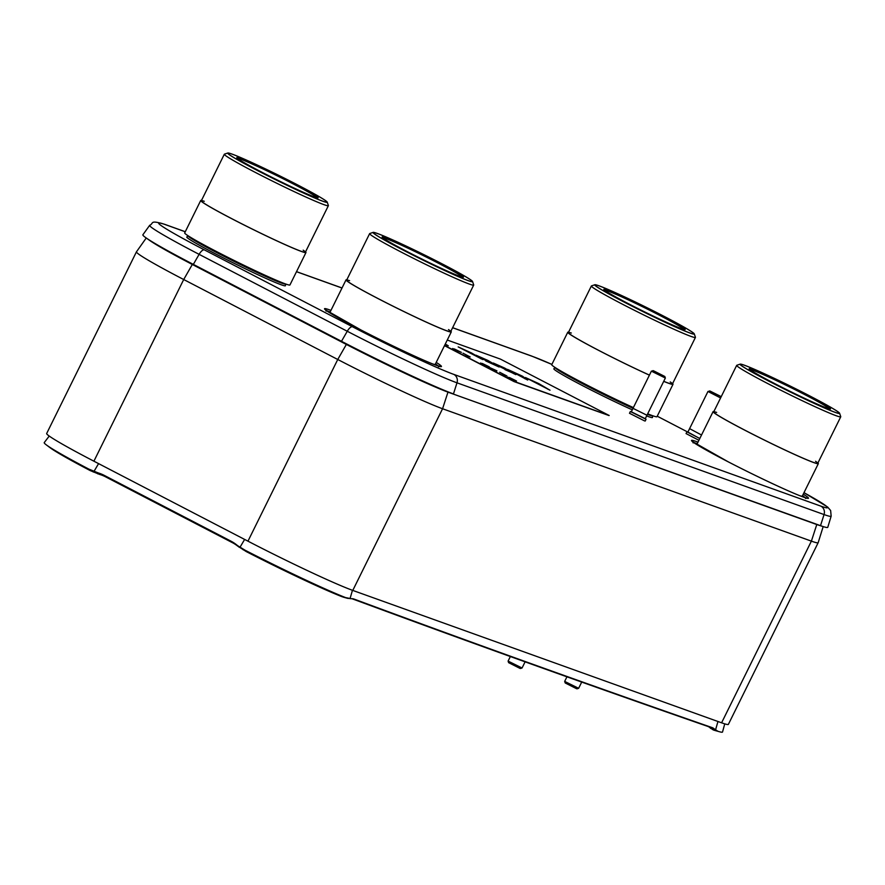 <?xml version="1.0" encoding="UTF-8"?>
<svg xmlns="http://www.w3.org/2000/svg" width="885" height="885" viewBox="0 0 885 885"><rect width="100%" height="100%" fill="white"/><g stroke="black" fill="none" stroke-linecap="round" stroke-linejoin="round"><path stroke-width="1.33" d="M146.246 237.999L136.478 251.794A88.588 4.226 26.3 0 0 136.456 251.816A88.588 4.226 26.3 0 0 183.704 279.527L337.749 359.487A88.588 4.226 26.3 0 0 442.566 408.748L811.39 541.133A88.588 4.226 26.3 0 0 818.171 542.682A88.588 4.226 26.3 0 0 818.183 542.649L823.183 526.586M136.456 251.816L46.673 433.495A88.588 4.226 26.3 0 0 93.91 461.196L247.966 541.166A88.588 4.226 26.3 0 0 352.783 590.417L721.596 722.802A88.588 4.226 26.3 0 0 728.388 724.35L818.171 542.682M145.892 237.744A94.651 4.513 26.3 0 0 193.339 264.394L341.488 341.3A94.651 4.513 26.3 0 0 453.463 393.925L456.992 382.818A92.748 4.425 -153.7 0 1 347.263 331.255L199.114 254.349A92.748 4.425 -153.7 0 1 149.676 225.321L142.883 234.768A94.651 4.513 26.3 0 0 145.892 237.744L149.698 240.443A89.85 4.281 26.3 0 0 194.733 265.732L342.882 342.639A89.85 4.281 26.3 0 0 449.171 392.586L816.224 524.34A89.85 4.281 26.3 0 0 819.134 525.325L823.581 526.708A94.651 4.513 26.3 0 0 827.774 527.294L831.159 516.154A92.748 4.425 -153.7 0 1 824.046 514.561L456.992 382.818A7.202 6.649 -70.3 0 0 453.828 374.399A85.635 4.082 -153.7 0 1 352.518 326.786L204.369 249.88A85.635 4.082 -153.7 0 1 165.263 224.591L185.253 231.77M449.171 392.586L820.517 525.668A94.651 4.513 26.3 0 0 823.581 526.708M344.077 597.298L351.334 598.725A38.94 14.99 -74.5 0 1 353.546 598.913A38.94 14.99 -74.5 0 1 354.011 599.056A126574.426 48732.724 105.5 0 0 712.104 727.592A38.94 14.99 -74.5 0 1 714.449 729.063L717.934 731.287A92.991 4.436 26.3 0 0 719.472 731.751A92.991 4.436 26.3 0 0 722.525 731.995L724.749 723.864M239.072 547.195L237.744 545.746L244.891 550.116L246.24 551.576L237.589 546.023A38.94 35.621 -42.3 0 0 232.346 542.638L105.547 476.816A38.94 35.621 -42.3 0 0 99.706 474.448L90.237 470.599L88.92 469.15L98.379 472.988A38.94 35.621 137.7 0 1 104.22 475.367L231.018 541.189A38.94 35.621 137.7 0 1 236.262 544.574L237.589 546.023M246.24 551.576A88.212 4.204 26.3 0 0 342.44 596.855M244.891 550.116A92.991 4.436 26.3 0 0 346.798 598.072L348.413 598.503M97.859 473.895L96.531 472.435M49.228 436.062L44.25 442.588A92.991 4.436 26.3 0 0 46.297 444.867A92.991 4.436 26.3 0 0 88.92 469.15M46.297 444.867L50.069 447.699A88.212 4.204 26.3 0 0 90.237 470.599M717.934 731.287L713.598 730.07L710.124 727.868A38.94 14.99 105.5 0 0 707.779 726.397L712.104 727.592M713.598 730.07A88.212 4.204 26.3 0 0 714.936 730.479L719.472 731.751M351.942 598.702A126574.426 48732.724 105.5 0 0 707.779 726.397M715.036 729.627L710.71 728.421M237.744 545.746L236.262 544.574M285.435 285.7A55.003 2.622 -153.7 0 1 281.209 284.782A55.003 2.622 26.3 0 1 224.901 258.697A55.003 2.622 26.3 0 1 186.823 236.959L188.096 235.786A54.372 2.589 26.3 0 0 226.217 257.458A54.372 2.589 26.3 0 0 281.43 283.023A54.372 2.589 -153.7 0 0 285.601 283.974L285.435 285.7M289.948 284.948A58.709 2.799 -153.7 0 1 285.446 283.919A58.709 2.799 26.3 0 1 225.819 256.307A58.709 2.799 26.3 0 1 184.688 232.921L200.718 200.497A58.709 2.799 26.3 0 0 241.837 223.883A58.709 2.799 26.3 0 0 301.475 251.484A58.709 2.799 -153.7 0 0 305.978 252.513L289.948 284.948M305.557 251.838A58.709 2.799 -153.7 0 1 305.978 252.513M201.503 200.408A58.709 2.799 26.3 0 0 200.718 200.497M227.821 153.005A55.512 2.644 26.3 0 0 265.445 174.622A55.512 2.644 26.3 0 0 322.981 201.304A55.512 2.644 26.3 0 0 327.229 202.134A55.512 2.644 26.3 0 0 287.183 179.578A55.512 2.644 26.3 0 0 231.97 154.056A55.512 2.644 26.3 0 0 227.821 153.005L224.447 154.145A58.034 2.766 26.3 0 0 224.325 154.233A58.034 2.766 26.3 0 0 264.98 177.354A58.034 2.766 26.3 0 0 323.943 204.645A58.034 2.766 26.3 0 0 328.379 205.663L305.38 252.214A58.034 2.766 -153.7 0 1 300.933 251.207A58.034 2.766 -153.7 0 1 234.116 219.9A58.034 2.766 -153.7 0 1 204.28 201.293M224.325 154.233L201.315 200.784A58.034 2.766 26.3 0 0 241.97 223.905A58.034 2.766 26.3 0 0 300.933 251.207A58.034 2.766 -153.7 0 0 303.179 250.167M328.379 205.663A58.034 2.766 26.3 0 0 328.379 205.519L327.229 202.134M314.673 196.99A45.367 2.168 26.3 0 0 318.058 197.853A45.367 2.168 26.3 0 0 287.315 180.186A45.367 2.168 26.3 0 0 240.277 158.371A45.367 2.168 26.3 0 0 236.804 157.696A45.367 2.168 26.3 0 0 269.538 176.137A45.367 2.168 26.3 0 0 314.673 196.99M317.295 197.798A44.781 2.135 26.3 0 0 284.251 179.323A44.781 2.135 26.3 0 0 240.499 159.145A44.781 2.135 26.3 0 0 237.313 158.271M232.246 154.2A55.158 2.633 26.3 0 0 228.02 153.238A55.158 2.633 26.3 0 0 266.662 175.219A55.158 2.633 26.3 0 0 322.704 201.16A55.158 2.633 26.3 0 0 326.93 202.123A55.158 2.633 26.3 0 0 288.289 180.142A55.158 2.633 26.3 0 0 232.246 154.2M647.411 414.368A54.372 2.589 26.3 0 0 648.484 414.766A54.372 2.589 -153.7 0 0 652.643 415.718L652.488 417.443A55.003 2.622 -153.7 0 1 648.262 416.536A55.003 2.622 26.3 0 1 646.636 415.928M633.029 408.306A54.372 2.589 26.3 0 1 581.533 383.172A54.372 2.589 26.3 0 1 555.149 367.541L553.877 368.713A55.003 2.622 26.3 0 0 579.918 384.256A55.003 2.622 26.3 0 0 632.277 409.832M672.611 383.592A58.709 2.799 -153.7 0 1 673.02 384.256L656.991 416.691A58.709 2.799 -153.7 0 1 652.499 415.662A58.709 2.799 26.3 0 1 647.687 413.804M568.546 332.163A58.709 2.799 26.3 0 0 567.761 332.24L551.742 364.675A58.709 2.799 26.3 0 0 578.89 380.86A58.709 2.799 26.3 0 0 633.383 407.587M673.02 384.256A58.709 2.799 -153.7 0 1 668.529 383.238A58.709 2.799 26.3 0 1 663.717 381.369M567.761 332.24A58.709 2.799 26.3 0 0 594.908 348.424A58.709 2.799 26.3 0 0 649.413 375.151A58.034 2.766 -153.7 0 1 588.514 344.973A58.034 2.766 -153.7 0 1 571.323 333.037M594.875 284.749A55.512 2.644 26.3 0 0 632.487 306.365A55.512 2.644 26.3 0 0 690.034 333.059A55.512 2.644 26.3 0 0 694.283 333.877A55.512 2.644 26.3 0 0 654.236 311.321A55.512 2.644 26.3 0 0 599.012 285.811A55.512 2.644 26.3 0 0 594.875 284.749L591.49 285.888A58.034 2.766 26.3 0 0 591.368 285.977A58.034 2.766 26.3 0 0 632.034 309.108A58.034 2.766 26.3 0 0 690.986 336.4A58.034 2.766 26.3 0 0 695.433 337.406L672.423 383.968A58.034 2.766 -153.7 0 1 667.976 382.951A58.034 2.766 -153.7 0 1 663.739 381.324A58.034 2.766 26.3 0 0 667.976 382.951A58.034 2.766 -153.7 0 0 670.233 381.922M591.368 285.977L568.369 332.539A58.034 2.766 26.3 0 0 595.384 348.635A58.034 2.766 26.3 0 0 649.424 375.118M695.433 337.406A58.034 2.766 26.3 0 0 695.433 337.262L694.283 333.877M681.716 328.744A45.367 2.168 26.3 0 0 685.101 329.596A45.367 2.168 26.3 0 0 654.358 311.94A45.367 2.168 26.3 0 0 607.331 290.125A45.367 2.168 26.3 0 0 603.847 289.439A45.367 2.168 26.3 0 0 636.581 307.88A45.367 2.168 26.3 0 0 681.716 328.744M684.337 329.552A44.781 2.135 26.3 0 0 651.294 311.077A44.781 2.135 26.3 0 0 607.541 290.888A44.781 2.135 26.3 0 0 604.355 290.014M599.3 285.955A55.158 2.633 26.3 0 0 595.074 284.992A55.158 2.633 26.3 0 0 633.715 306.962A55.158 2.633 26.3 0 0 689.747 332.904A55.158 2.633 26.3 0 0 693.973 333.866A55.158 2.633 26.3 0 0 655.331 311.896A55.158 2.633 26.3 0 0 599.3 285.955M817.928 462.966A58.709 2.799 -153.7 0 1 818.337 463.64L802.308 496.076A58.709 2.799 -153.7 0 1 799.985 495.766M713.874 411.536A58.709 2.799 26.3 0 0 713.089 411.625L697.059 444.049A58.709 2.799 26.3 0 0 698.707 445.719M818.337 463.64A58.709 2.799 -153.7 0 1 813.846 462.612A58.709 2.799 26.3 0 1 754.208 435.011A58.709 2.799 26.3 0 1 713.089 411.625M740.192 364.133A55.512 2.644 26.3 0 0 777.804 385.749A55.512 2.644 26.3 0 0 835.351 412.432A55.512 2.644 26.3 0 0 839.6 413.262A55.512 2.644 26.3 0 0 799.553 390.705A55.512 2.644 26.3 0 0 744.329 365.184A55.512 2.644 26.3 0 0 740.192 364.133L736.807 365.273A58.034 2.766 26.3 0 0 736.685 365.361A58.034 2.766 26.3 0 0 777.351 388.482A58.034 2.766 26.3 0 0 836.303 415.773A58.034 2.766 26.3 0 0 840.75 416.791L817.74 463.342A58.034 2.766 -153.7 0 1 813.293 462.335A58.034 2.766 -153.7 0 1 746.486 431.028A58.034 2.766 -153.7 0 1 716.64 412.421M736.685 365.361L713.686 411.912A58.034 2.766 26.3 0 0 754.341 435.033A58.034 2.766 26.3 0 0 813.293 462.335A58.034 2.766 -153.7 0 0 815.55 461.295M840.75 416.791A58.034 2.766 26.3 0 0 840.75 416.647L839.6 413.262M827.033 408.118A45.367 2.168 26.3 0 0 830.418 408.981A45.367 2.168 26.3 0 0 799.675 391.314A45.367 2.168 26.3 0 0 752.648 369.499A45.367 2.168 26.3 0 0 749.175 368.824A45.367 2.168 26.3 0 0 781.897 387.265A45.367 2.168 26.3 0 0 827.033 408.118M829.654 408.925A44.781 2.135 26.3 0 0 796.611 390.451A44.781 2.135 26.3 0 0 752.869 370.273A44.781 2.135 26.3 0 0 749.672 369.399M744.617 365.328A55.158 2.633 26.3 0 0 740.391 364.366A55.158 2.633 26.3 0 0 779.032 386.347A55.158 2.633 26.3 0 0 835.064 412.288A55.158 2.633 26.3 0 0 839.29 413.251A55.158 2.633 26.3 0 0 800.648 391.27A55.158 2.633 26.3 0 0 744.617 365.328M450.885 331.222A58.709 2.799 -153.7 0 1 451.295 331.897L435.265 364.321A58.709 2.799 -153.7 0 1 432.942 364.023M346.82 279.793A58.709 2.799 26.3 0 0 346.035 279.87L330.005 312.305A58.709 2.799 26.3 0 0 331.654 313.965M451.295 331.897A58.709 2.799 -153.7 0 1 446.792 330.868A58.709 2.799 26.3 0 1 387.165 303.256A58.709 2.799 26.3 0 1 346.035 279.87M373.149 232.379A55.512 2.644 26.3 0 0 410.762 253.995A55.512 2.644 26.3 0 0 468.298 280.689A55.512 2.644 26.3 0 0 472.557 281.518A55.512 2.644 26.3 0 0 432.511 258.951A55.512 2.644 26.3 0 0 377.287 233.441A55.512 2.644 26.3 0 0 373.149 232.379L369.764 233.529A58.034 2.766 26.3 0 0 369.642 233.618A58.034 2.766 26.3 0 0 410.297 256.738A58.034 2.766 26.3 0 0 469.26 284.03A58.034 2.766 26.3 0 0 473.696 285.047L450.697 331.598A58.034 2.766 -153.7 0 1 446.25 330.581A58.034 2.766 -153.7 0 1 379.444 299.274A58.034 2.766 -153.7 0 1 349.597 280.667M369.642 233.618L346.632 280.169A58.034 2.766 26.3 0 0 387.287 303.29A58.034 2.766 26.3 0 0 446.25 330.581A58.034 2.766 -153.7 0 0 448.496 329.552M473.696 285.047A58.034 2.766 26.3 0 0 473.696 284.893L472.557 281.518M459.99 276.374A45.367 2.168 26.3 0 0 463.375 277.237A45.367 2.168 26.3 0 0 432.632 259.57A45.367 2.168 26.3 0 0 385.594 237.755A45.367 2.168 26.3 0 0 382.121 237.08A45.367 2.168 26.3 0 0 414.855 255.522A45.367 2.168 26.3 0 0 459.99 276.374M462.612 277.182A44.781 2.135 26.3 0 0 429.568 258.708A44.781 2.135 26.3 0 0 385.816 238.53A44.781 2.135 26.3 0 0 382.63 237.656M377.563 233.585A55.158 2.633 26.3 0 0 373.337 232.622A55.158 2.633 26.3 0 0 411.979 254.603A55.158 2.633 26.3 0 0 468.021 280.545A55.158 2.633 26.3 0 0 472.247 281.507A55.158 2.633 26.3 0 0 433.606 259.526A55.158 2.633 26.3 0 0 377.563 233.585M507.603 369.41L522.46 376.18L527.714 380.041L507.603 369.41M444.491 345.648L514.108 381.612L608.924 415.53M480.555 363.016L489.339 366.888L482.248 363.436M452.622 348.513L461.395 352.385L454.304 348.933M447.235 345.261L448.286 345.803M446.626 345.404L447.29 345.15L445.188 344.254M538.202 383.559L548.302 389.422M514.462 373.127L515.468 373.581M521.011 375.727L526.874 379.665M493.41 363.259L496.065 364.366M504.019 367.994L514.119 373.846M498.443 366.213L493.321 363.027L504.627 368.049L515.822 374.632L498.83 366.169M487.303 360.372L497.403 366.235M470.953 352.927L481.053 358.79M507.691 377.099L516.475 380.981L509.406 377.486M444.58 345.471L514.196 381.435L609.19 415.507L500.412 359.1L447.268 340.028M502.658 374.488L505.158 375.196L499.715 372.275L506.895 376.003L502.658 374.488M496.916 370.826L486.684 366.202L496.839 370.992M465.93 355.427L468.442 356.135L462.999 353.215L470.178 356.943L465.93 355.427M445.232 344.154L447.29 345.15M550.005 390.208L525.436 377.53L538.81 383.625L550.005 390.208M475.964 355.184L487.912 360.438L499.107 367.01L485.732 360.914L495.445 365.162L482.69 358.934L490.921 362.496L487.115 360.261L475.964 355.184M482.756 359.564L458.187 346.898L471.561 352.993L482.756 359.564M508.576 377.563L512.835 379.322L508.598 377.519M481.44 363.469L485.699 365.228L481.462 363.425M453.507 348.967L457.755 350.726L453.529 348.922M525.225 378.913L522.194 376.556L515.501 373.503L525.281 378.813M505.047 369.687L512.172 372.773L505.103 369.554M495.888 364.664L507.404 369.974L496.054 364.764M498.797 366.235L501.065 367.297M645.276 418.694L631.304 411.791M646.061 419.291L645.198 421.039L644.523 420.884L629.489 413.273L630.352 411.525M631.226 411.956L645.187 418.859L665.354 378.039L651.382 371.158L631.226 411.956M652.964 370.616L664.823 376.479L653.462 370.749L651.382 371.158M653.462 370.749L664.823 376.501L653.462 370.749M646.437 414.988L633.538 408.604M699.781 438.54L687.888 432.09M686.926 431.836L686.063 433.584L698.918 440.287M709.527 390.938L721.231 396.635L710.035 391.059L707.967 391.469L687.8 432.267L699.803 438.484M707.967 391.469L720.589 397.94M701.528 435L690.123 428.915M520.502 668.507L522.05 667.998L508.101 661.095L510.346 656.537M508.632 662.644L519.993 668.396L508.632 662.666L508.101 661.095M577.075 688.818L578.624 688.298L564.674 681.406L566.942 676.815M565.205 682.954L576.566 688.707L565.205 682.966L564.674 681.406M247.966 541.166L337.749 359.487L346.356 344.442M352.783 590.417L442.566 408.748L447.965 392.144M721.596 722.802L811.39 541.133L816.778 524.539M93.91 461.196L183.704 279.527L192.31 264.471M330.205 311.907A62.713 2.987 26.3 0 0 327.019 310.989M435.453 363.934A62.713 2.987 -153.7 0 1 438.119 365.903M436.205 362.408A65.213 3.109 -153.7 0 1 436.449 365.372A65.213 3.109 26.3 0 1 359.299 329.109A65.213 3.109 26.3 0 1 329.519 309.861A65.213 3.109 -153.7 0 1 330.957 310.392M296.497 271.695L341.997 288.034M452.6 327.738L532.305 356.345A85.635 4.082 -153.7 0 1 551.875 364.399L531.553 356.013A7.202 6.649 109.7 0 1 532.305 356.345M687.778 432.057L657.234 416.204L687.7 432.024M831.159 516.154L830.639 510.534L827.674 507.061L803.989 492.68A85.635 4.082 -153.7 0 1 820.882 506.143L453.828 374.399M698 442.135A65.213 3.109 -153.7 0 0 696.561 441.604A65.213 3.109 26.3 0 0 726.342 460.864A65.213 3.109 26.3 0 0 803.491 497.116A65.213 3.109 -153.7 0 0 803.259 494.162M697.247 443.662A62.713 2.987 26.3 0 0 694.061 442.743M802.507 495.677A62.713 2.987 -153.7 0 1 805.173 497.658M194.733 265.732L193.339 264.394L199.114 254.349A7.202 2.755 -62.6 0 1 204.369 249.88M149.676 225.321C154.145 223.396 149.089 219.757 164.499 224.259A7.202 6.649 109.7 0 1 165.263 224.591M352.518 326.786A7.202 2.755 -62.6 0 0 347.263 331.255L341.488 341.3L342.882 342.639M820.882 506.143A7.202 6.649 -70.3 0 1 824.046 514.561L820.517 525.668L816.224 524.34M352.451 590.295L350.006 598.725M244.625 539.43L240.034 547.207M241.859 548.368L243.198 549.828M104.22 475.367L105.547 476.816M231.018 541.189L232.346 542.638M98.379 472.988L99.706 474.448M93.312 472.026L91.996 470.577M98.578 463.618L93.998 471.395M717.967 721.496L715.534 729.926M716.795 730.722L712.469 729.528M354.011 599.056L353.071 598.802M710.124 727.868L714.449 729.063M438.529 366.722L439.801 366.335L436.139 365.24C424.756 361.268 389.135 344.586 361.235 330.116L325.647 309.916L326.123 311.166M805.571 498.465L806.855 498.089L803.182 496.983C791.798 493.011 756.188 476.329 728.289 461.859L692.701 441.67L693.165 442.909M164.499 224.259L185.286 231.726M296.519 271.651L342.03 287.979M452.633 327.682L531.553 356.013M343.203 597.109L347.528 598.315M664.823 376.479L665.354 378.039M522.062 667.987L525.104 661.836M578.646 688.287L581.711 682.069"/></g></svg>
